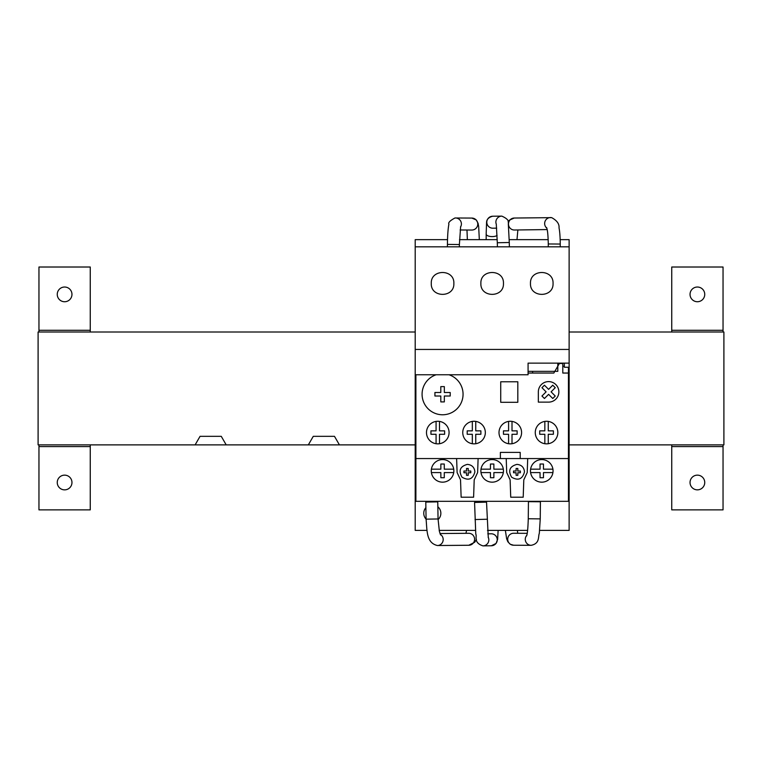 <?xml version="1.0" encoding="UTF-8"?>
<svg xmlns="http://www.w3.org/2000/svg" width="762" height="762" viewBox="0 0 762 762"><rect width="100%" height="100%" fill="white"/><g stroke="black" fill="none" stroke-linecap="round" stroke-linejoin="round"><path stroke-width="1.14" d="M415.204 332.003L38.1 332.003L38.1 444.875L415.204 444.875M569.128 444.875L723.9 444.875L723.9 332.003L569.128 332.003M339.423 444.875L334.48 436.331L313.277 436.331L308.334 444.875M226.2 444.875L221.266 436.331L200.054 436.331L195.12 444.875M671.741 330.289L723.043 330.289L723.043 267.014L671.741 267.014L671.741 332.003M90.259 444.875L90.259 446.589L38.957 446.589L38.957 509.864L90.259 509.864L90.259 446.589M38.957 444.875L38.957 446.589M64.608 475.145A7.353 7.353 0 0 0 58.236 486.175A7.353 7.353 0 0 0 70.98 486.175A7.353 7.353 0 0 0 64.608 475.145M90.259 332.003L90.259 267.014L38.957 267.014L38.957 332.003M64.608 287.026A7.353 7.353 0 0 0 58.236 298.056A7.353 7.353 0 0 0 70.98 298.056A7.353 7.353 0 0 0 64.608 287.026M723.043 446.589L723.043 509.864L671.741 509.864L671.741 446.589L723.043 446.589L723.043 444.875M671.741 444.875L671.741 446.589M697.392 489.852A7.353 7.353 0 0 1 690.039 482.498A7.353 7.353 0 0 1 697.392 475.145A7.353 7.353 0 0 1 704.745 482.498A7.353 7.353 0 0 1 697.392 489.852M723.043 330.289L723.043 332.003M697.392 301.733A7.353 7.353 0 0 1 690.039 294.38A7.353 7.353 0 0 1 697.392 287.026A7.353 7.353 0 0 1 704.745 294.38A7.353 7.353 0 0 1 697.392 301.733M528.437 501.663L540.401 501.777L540.239 518.884L528.266 518.76L528.437 501.663M498.129 530.39L497.624 539.353L496.052 543.449L491.347 545.763L482.937 545.878C473.097 542.573 477.26 536.429 475.774 534.076L474.564 502.453L486.537 502.139L488.28 537.639M425.891 507.635A8.553 8.553 0 0 0 426.082 519.151L425.796 502.063L437.759 501.863L438.055 518.96L439.379 531.343L440.588 534.934M431.282 283.435C430.578 297.99 454.552 297.999 453.857 283.435C454.571 268.9 430.597 268.843 431.282 283.435M560.194 239.649L569.128 239.649L569.128 367.236L564.337 367.236L564.337 363.131M569.128 363.131L528.076 363.131L528.076 374.761L415.204 374.761L415.204 530.39L427.015 530.39M438.064 519.608A8.553 8.553 0 0 0 437.845 506.768M569.128 367.236L569.128 530.39L539.658 530.39M447.523 239.649L415.204 239.649L415.204 374.761M562.28 246.831L560.222 246.831L560.241 244.05L548.278 243.964L548.249 246.831L521.237 246.831M512.683 246.831L509.378 246.831L509.283 242.487L497.31 242.754L497.405 246.831L471.64 246.831M463.086 246.831L459.362 246.831L459.391 244.545L447.427 244.392L447.389 246.831L422.043 246.831M569.128 246.831L415.204 246.831M548.211 239.649L509.207 239.649M497.234 239.649L459.505 239.649M527.628 530.39L487.49 530.39M475.498 530.39L439.179 530.39M415.89 469.163L415.204 469.163M415.89 376.466L415.204 376.466M530.476 283.435C529.771 297.99 553.745 297.999 553.05 283.435C553.764 268.9 529.79 268.843 530.476 283.435M528.076 371.342L557.803 371.342L557.803 363.131M480.879 283.435C480.174 297.99 504.149 297.999 503.453 283.435C504.168 268.9 480.193 268.843 480.879 283.435M569.128 376.466L568.442 376.466M569.128 469.163L568.442 469.163M516.112 468.478L516.112 471.04L513.54 471.04L513.54 472.754L516.112 472.754L516.112 475.317L517.817 475.317L517.817 472.754L520.379 472.754L520.379 471.04L517.817 471.04L517.817 468.478L516.112 468.478M466.515 468.478L466.515 471.04L463.944 471.04L463.944 472.754L466.515 472.754L466.515 475.317L468.22 475.317L468.22 472.754L470.783 472.754L470.783 471.04L468.22 471.04L468.22 468.478L466.515 468.478M524.485 471.897C524.037 467.335 521.522 464.83 516.96 464.372C509.664 466.363 507.883 470.649 511.645 477.222C518.217 480.974 522.494 479.203 524.485 471.897M474.888 471.897C474.44 467.335 471.926 464.83 467.363 464.372C460.067 466.363 458.286 470.649 462.048 477.222C468.62 480.974 472.897 479.203 474.888 471.897M456.619 458.562L457.114 472.545L460.524 479.831L461.134 497.215L473.602 497.215L474.202 479.831L477.622 472.545L478.107 458.562M506.216 458.562L506.711 472.545L510.121 479.831L510.731 497.215L523.199 497.215L523.799 479.831L527.218 472.545L527.704 458.562M546.106 391.858L541.953 387.696L544.439 385.21L548.602 389.372L552.764 385.21L555.25 387.696L551.097 391.858L555.25 396.021L552.764 398.507L548.602 394.354L544.439 398.507L541.953 396.021L546.106 391.858M548.602 402.126A10.258 10.258 0 0 0 558.86 391.858A10.258 10.258 0 0 0 548.602 381.6A10.258 10.258 0 0 0 538.343 391.858L538.343 402.126L548.602 402.126M500.72 381.772L517.817 381.772L517.817 402.288L500.72 402.288L500.72 381.772M434.921 392.497L440.807 392.497L440.807 386.61L444.332 386.61L444.332 392.497L450.209 392.497L450.209 396.021L444.332 396.021L444.332 401.898L440.807 401.898L440.807 396.021L434.921 396.021L434.921 392.497M436.159 374.761A20.526 20.526 0 0 0 442.57 414.776A20.526 20.526 0 0 0 448.98 374.761M544.84 421.405L544.84 430.854L539.706 430.854L539.706 434.273L544.84 434.273L544.84 443.722M548.259 430.854L548.259 421.405A11.287 11.287 0 0 1 548.259 443.722L548.259 434.273L553.393 434.273L553.393 430.854L548.259 430.854M508.587 421.405L508.587 430.854L503.453 430.854L503.453 434.273L508.587 434.273L508.587 443.722M512.007 430.854L512.007 421.405A11.287 11.287 0 0 1 512.007 443.722L512.007 434.273L517.131 434.273L517.131 430.854L512.007 430.854M472.326 421.405L472.326 430.854L467.192 430.854L467.192 434.273L472.326 434.273L472.326 443.722M475.745 430.854L475.745 421.405A11.287 11.287 0 0 1 475.745 443.722L475.745 434.273L480.879 434.273L480.879 430.854L475.745 430.854M436.074 421.405L436.074 430.854L430.94 430.854L430.94 434.273L436.074 434.273L436.074 443.722M439.493 430.854L439.493 421.405A11.287 11.287 0 0 1 439.493 443.722L439.493 434.273L444.617 434.273L444.617 430.854L439.493 430.854M535.267 432.568A11.287 11.287 0 0 1 552.193 422.786A11.287 11.287 0 0 1 552.193 442.341A11.287 11.287 0 0 1 535.267 432.568M499.005 432.568A11.287 11.287 0 0 1 515.941 422.786A11.287 11.287 0 0 1 515.941 442.341A11.287 11.287 0 0 1 499.005 432.568M462.753 432.568A11.287 11.287 0 0 1 479.679 422.786A11.287 11.287 0 0 1 479.679 442.341A11.287 11.287 0 0 1 462.753 432.568M426.491 432.568A11.287 11.287 0 0 1 443.427 422.786A11.287 11.287 0 0 1 443.427 442.341A11.287 11.287 0 0 1 426.491 432.568M530.6 472.583L540.048 472.583L540.048 477.717L543.468 477.717L543.468 472.583L552.917 472.583M552.917 469.163L543.468 469.163L543.468 464.029L540.048 464.029L540.048 469.163L530.6 469.163M481.003 472.583L490.452 472.583L490.452 477.717L493.871 477.717L493.871 472.583L503.32 472.583M503.32 469.163L493.871 469.163L493.871 464.029L490.452 464.029L490.452 469.163L481.003 469.163M431.406 472.583L440.855 472.583L440.855 477.717L444.275 477.717L444.275 472.583L453.723 472.583M453.723 469.163L444.275 469.163L444.275 464.029L440.855 464.029L440.855 469.163L431.406 469.163M553.05 470.868A11.287 11.287 0 0 0 536.115 461.096A11.287 11.287 0 0 0 536.115 480.651A11.287 11.287 0 0 0 553.05 470.868M503.453 470.868A11.287 11.287 0 0 0 486.518 461.096A11.287 11.287 0 0 0 486.518 480.651A11.287 11.287 0 0 0 503.453 470.868M453.857 470.868A11.287 11.287 0 0 0 436.921 461.096A11.287 11.287 0 0 0 436.921 480.651A11.287 11.287 0 0 0 453.857 470.868M500.377 458.562L500.377 452.399L520.208 452.399L520.208 458.562L415.89 458.562L415.89 501.31L568.442 501.31L568.442 458.562L520.208 458.562M568.442 367.236L568.442 458.562M564.337 366.208L562.794 366.208M557.803 363.474L559.375 363.474L553.85 373.047L532.609 373.047L532.609 371.342M568.442 373.047L562.794 373.047L562.794 363.474L559.375 363.474M528.076 373.047L553.85 373.047M415.89 374.761L415.89 458.562M508.063 221.923L509.473 220.094L514.264 218.037A5.982 5.877 89.2 0 0 508.473 224.104A5.982 5.877 89.2 0 0 514.426 230.01L547.145 229.572M551.507 217.637A5.982 5.877 89.2 0 0 546.773 228.133M460.524 227.076A5.982 5.963 -89.7 0 0 454.981 217.989L471.849 218.075L476.24 219.942L478.069 223.285L478.669 226.543L479.327 239.649M460.115 229.972L471.773 230.048A5.982 5.963 -89.7 0 0 477.774 224.095A5.982 5.963 -89.7 0 0 471.849 218.075M90.259 330.289L38.957 330.289M475.012 519.551L486.985 519.236M476.431 539.42L474.726 542.239L468.782 545.259L437.417 545.525C426.244 542.906 427.168 530.876 426.082 519.16L438.055 518.96M526.799 535.324A5.982 5.925 90.3 0 0 531.171 545.316C540.144 543.506 537.934 536.543 539.315 533.371L540.239 518.884M482.937 545.878A5.982 5.972 -90.7 0 0 488.185 537.181M437.417 545.525A5.982 5.81 -90.5 0 0 440.312 534.381M468.782 545.259A5.982 5.81 -90.5 0 0 470.04 533.438A5.982 5.81 -90.5 0 0 468.678 533.286L439.988 533.533M491.347 545.763A5.982 5.972 -90.7 0 0 497.243 539.867A5.982 5.972 -90.7 0 0 491.195 533.791L487.775 533.838M527.218 533.324L513.664 533.257A5.982 5.925 90.3 0 0 507.721 539.62A5.982 5.925 90.3 0 0 513.607 545.23L531.171 545.316M497.091 235.506A5.982 2.534 180 0 1 492.166 236.601A5.982 2.534 180 0 1 486.175 234.067L486.556 222.571C486.785 223.209 485.375 218.132 492.719 216.227L501.806 216.122A5.982 5.982 89.4 0 0 496.329 224.361M492.719 216.227A5.982 5.982 89.4 0 0 486.804 222.152A5.982 5.982 89.4 0 0 492.852 228.2L496.691 228.152M569.128 349.444L415.204 349.444M517.865 229.962L516.988 239.649M514.264 218.037L551.678 217.646C556.993 220.551 559.441 223.971 559.032 227.924C559.098 228.248 560.175 232.705 560.241 244.05M528.266 518.76C527.971 528.18 527.418 533.905 526.609 535.934M466.592 530.39L465.934 533.305M505.368 530.39L506.644 538.782L507.835 541.734L510.245 544.259L513.607 545.23M517.388 530.39L517.731 533.276M460.639 226.543L459.391 244.545M447.427 244.392C447.542 235.344 448.027 228.61 448.894 224.19C448.027 222.666 450.056 220.599 454.962 217.989M501.806 216.122C507.159 218.456 509.33 220.942 508.292 223.561L509.283 242.487M497.31 242.754L496.262 223.971M546.535 227.495C547.507 229.448 548.088 234.934 548.278 243.964M486.175 239.649L486.175 234.067M466.982 230.019L467.354 239.649"/></g></svg>
